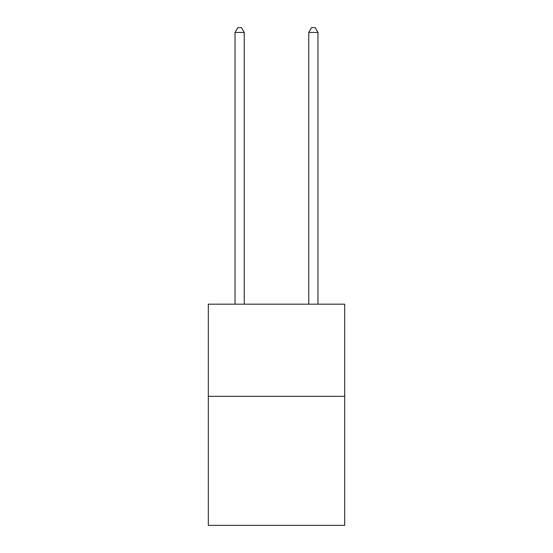 <?xml version="1.0" encoding="UTF-8"?>
<svg xmlns="http://www.w3.org/2000/svg" width="553" height="553" viewBox="0 0 553 553"><rect width="100%" height="100%" fill="white"/><g stroke="black" fill="none" stroke-linecap="round" stroke-linejoin="round"><path stroke-width="0.83" d="M344.692 396.335L344.692 525.35L208.308 525.35L208.308 304.185L344.692 304.185L344.692 396.335L208.308 396.335M244.246 304.185L244.246 32.44L235.032 32.44L235.032 304.185M235.032 32.44L237.797 27.65L241.481 27.65L244.246 32.44M317.968 304.185L317.968 32.44L308.754 32.44L308.754 304.185M308.754 32.44L311.519 27.65L315.203 27.65L317.968 32.44"/></g></svg>
